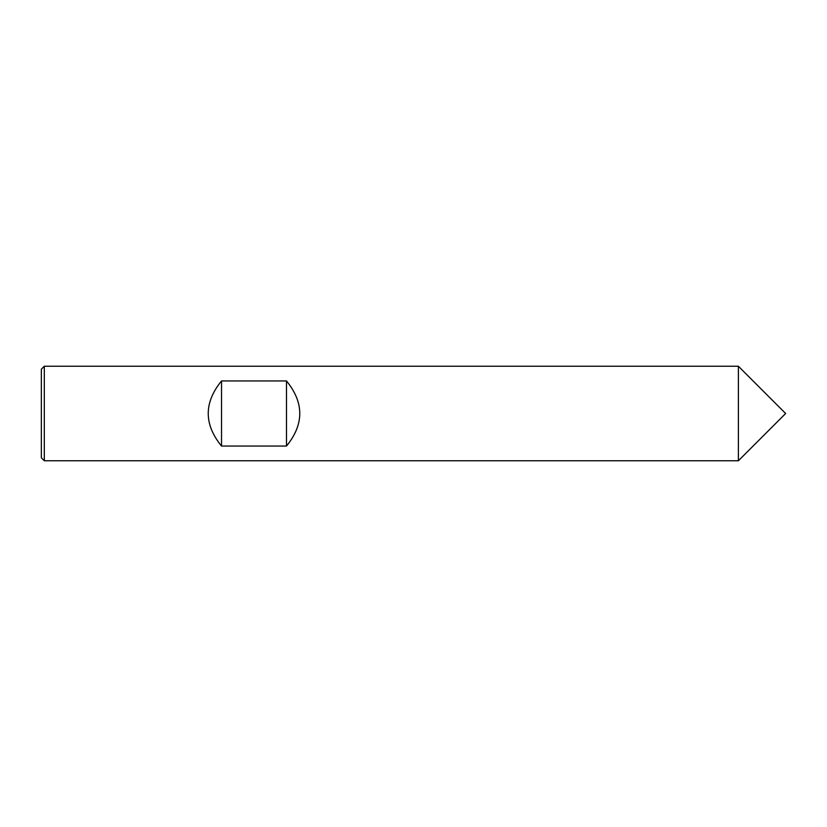 <?xml version="1.0" encoding="UTF-8"?>
<svg xmlns="http://www.w3.org/2000/svg" width="827" height="827" viewBox="0 0 827 827"><rect width="100%" height="100%" fill="white"/><g stroke="black" fill="none" stroke-linecap="round" stroke-linejoin="round"><path stroke-width="1.24" d="M44.307 366.247L738.397 366.247L738.397 460.753L785.65 413.5L738.397 366.247L738.397 460.753L44.307 460.753L41.35 457.807L41.35 369.193L44.307 366.247L44.307 460.753M286.493 380.947L221.522 380.947C203.814 402.646 203.814 424.354 221.522 446.053L286.493 446.053C304.202 424.354 304.202 402.646 286.493 380.947L286.493 446.053M221.522 380.947L221.522 446.053M785.65 413.5L738.397 460.753"/></g></svg>

